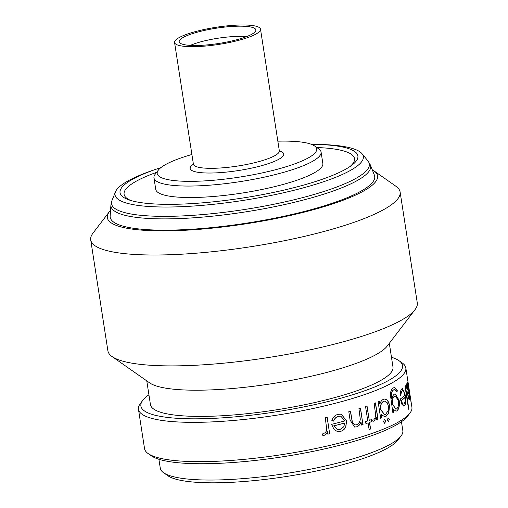 <?xml version="1.0" encoding="UTF-8"?>
<svg xmlns="http://www.w3.org/2000/svg" width="508" height="508" viewBox="0 0 508 508"><rect width="100%" height="100%" fill="white"/><g stroke="black" fill="none" stroke-linecap="round" stroke-linejoin="round"><path stroke-width="0.76" d="M311.372 144.316A120.339 23.99 171.2 0 1 313.569 144.342L317.055 144.399A125.616 25.044 171.2 0 1 362.014 153.702A125.616 25.044 171.2 0 1 343.656 173.876A125.616 25.044 171.2 0 1 199.047 205.626A125.616 25.044 171.2 0 1 115.456 191.872A125.616 25.044 171.2 0 1 134.709 177.514A125.616 25.044 171.2 0 1 155.492 169.412L158.794 168.3A120.339 23.99 171.2 0 1 160.884 167.615M313.569 144.342A120.339 23.99 171.2 0 1 351.555 165.449A120.339 23.99 171.2 0 1 339.052 172.58A120.339 23.99 171.2 0 1 228.257 200.082A120.339 23.99 171.2 0 1 128.975 199.911A120.339 23.99 171.2 0 1 138.887 176.066A120.339 23.99 171.2 0 1 158.794 168.3M130.969 200.546A116.573 23.241 171.2 0 1 142.348 178.118A116.573 23.241 171.2 0 1 156.661 172.32M316.821 147.523A116.573 23.241 171.2 0 1 349.847 166.662M110.147 216.046A133.826 26.683 -8.8 0 0 204.254 228.295A133.826 26.683 -8.8 0 0 353.752 194.843A133.826 26.683 -8.8 0 0 374.383 175.139L370.319 164.871A131.382 26.194 171.2 0 1 350.069 184.214A131.382 26.194 171.2 0 1 203.302 217.049A131.382 26.194 171.2 0 1 110.915 205.029L110.147 216.046M401.06 435.966L397.872 440.138A118.853 23.698 171.2 0 1 380.987 451.453A118.853 23.698 171.2 0 1 262.515 479.717A118.853 23.698 171.2 0 1 167.881 475.742L163.582 472.732A122.72 24.467 -8.8 0 0 261.296 476.841A122.72 24.467 -8.8 0 0 383.623 447.656A122.72 24.467 -8.8 0 0 401.06 435.966A122.72 24.467 -8.8 0 0 402.831 430.657L401.447 421.723M158.902 459.27L160.287 468.205A122.72 24.467 -8.8 0 0 163.582 472.732M388.436 406.146L387.134 402.654L384.664 401.13L383.692 401.345C381.317 402.692 380.308 405.409 380.663 409.499L384.575 414.553L385.686 414.306L388.322 410.318L388.436 406.146M384.677 399.015L386.518 399.739C387.979 400.92 388.925 402.888 389.357 405.657L388.601 413.163L385.858 416.319L384.531 416.63M372.275 169.818A136.728 27.261 171.2 0 1 373.894 170.821A136.728 27.261 171.2 0 1 356.165 194.805A136.728 27.261 171.2 0 1 193.231 229.768A136.728 27.261 171.2 0 1 109.309 211.785A136.728 27.261 171.2 0 1 110.541 210.337M373.894 170.821L395.903 186.246A156.534 31.21 171.2 0 1 400.114 192.018A156.534 31.21 171.2 0 1 375.609 213.697A156.534 31.21 171.2 0 1 204.102 252.52A156.534 31.21 171.2 0 1 90.722 239.916A156.534 31.21 171.2 0 1 92.989 233.14L109.309 211.785M400.114 192.018L417.278 302.901A156.534 31.21 171.2 0 1 415.011 309.677A156.534 31.21 171.2 0 1 392.773 324.58A156.534 31.21 171.2 0 1 236.741 361.81A156.534 31.21 171.2 0 1 112.097 356.572A156.534 31.21 171.2 0 1 107.886 350.799L90.722 239.916M415.011 309.677L387.153 346.139A122.72 24.467 171.2 0 1 369.716 357.822A122.72 24.467 171.2 0 1 247.39 387.007A122.72 24.467 171.2 0 1 149.676 382.899L112.097 356.572M389.312 343.313L392.982 367.03A122.72 24.467 171.2 0 1 373.774 384.023A122.72 24.467 171.2 0 1 239.319 414.458A122.72 24.467 171.2 0 1 150.438 404.578L146.768 380.86M391.465 357.245A132.378 26.391 171.2 0 1 398.97 360.667A132.378 26.391 171.2 0 1 381.806 383.883A132.378 26.391 171.2 0 1 224.053 417.741A132.378 26.391 171.2 0 1 142.805 400.323A132.378 26.391 171.2 0 1 148.92 394.792M398.97 360.667L402.196 362.922A135.28 26.968 171.2 0 1 405.829 367.913A135.28 26.968 171.2 0 1 384.658 386.651A135.28 26.968 171.2 0 1 236.442 420.199A135.28 26.968 171.2 0 1 138.455 409.302A135.28 26.968 171.2 0 1 140.411 403.447L142.805 400.323M329.724 433.737A135.28 26.968 171.2 0 1 327.825 434.188L327.45 431.768C326.866 433.603 325.736 434.797 324.072 435.343L322.307 435.159L323.101 433.178L324.129 433.248C325.768 432.524 326.619 431.108 326.676 429L325.285 417.773A135.28 26.968 171.2 0 0 327.177 417.328L329.648 433.718A135.084 26.93 171.2 0 1 327.819 434.143M333.642 421.138L331.851 420.605C332.911 417.239 334.975 415.15 338.049 414.331L341.23 414.172L346.615 420.834L345.827 426.758C344.729 429.197 342.995 430.72 340.633 431.33L337.204 431.394L334.131 429.622L331.603 424.332A135.28 26.968 171.2 0 0 344.811 420.922L340.843 416.198L338.582 416.287C336.207 416.941 334.562 418.554 333.642 421.138M363.042 424.561A135.28 26.968 171.2 0 1 361.467 425.063L361.004 422.104C360.108 424.625 358.604 426.225 356.489 426.898L354.635 427.063L350.095 420.078L348.799 411.702A135.28 26.968 171.2 0 0 350.495 411.207L352.469 422.605L354.933 424.955L356.47 424.796C358.731 423.901 360.001 421.996 360.28 419.068L358.927 408.654A135.28 26.968 171.2 0 0 360.502 408.153L362.922 424.548A135.084 26.93 171.2 0 1 361.455 425.018M369.259 420.37A135.28 26.968 171.2 0 0 371.348 419.633L371.659 421.653A135.28 26.968 171.2 0 1 369.576 422.383L370.599 429.006A135.28 26.968 171.2 0 1 369.113 429.514L368.084 422.897A135.28 26.968 171.2 0 1 365.919 423.621L365.608 421.608A135.28 26.968 171.2 0 0 367.773 420.878L365.544 406.483A135.28 26.968 171.2 0 0 367.03 405.975L369.259 420.37L366.909 406.013M376.301 417.398L373.971 421.126L372.643 421.011L373.158 418.979L373.926 419.011C375.107 418.217 375.672 416.757 375.622 414.642L374.136 403.403A135.28 26.968 171.2 0 0 375.488 402.882L378.028 419.297A135.28 26.968 171.2 0 1 376.676 419.811L376.301 417.398L373.971 421.126L373.374 421.202M373.158 418.979L373.926 419.011M387.947 417.849L389.28 419.24L388.525 421.589L387.318 420.199L388.106 417.849L389.445 419.24L388.385 421.653M384.232 419.475L385.642 420.865L384.81 423.221L383.527 421.83L384.385 419.481L385.801 420.865L384.632 423.285M384.385 419.481L384.721 419.418M410.845 400.964A135.28 26.968 171.2 0 1 411.105 401.974L411.912 407.213A135.28 26.968 171.2 0 1 409.956 413.067A135.28 26.968 171.2 0 1 390.741 425.952A135.28 26.968 171.2 0 1 255.892 458.121A135.28 26.968 171.2 0 1 148.177 453.593A135.28 26.968 171.2 0 1 144.539 448.602L138.455 409.302M388.76 413.163L386.017 416.319L384.62 416.63L381.47 414.706L381.94 417.741A135.28 26.968 171.2 0 1 380.657 418.255L378.117 401.847A135.28 26.968 171.2 0 0 379.393 401.326L379.838 404.165C380.619 401.625 381.813 400.006 383.419 399.313L384.74 399.015L386.683 399.739C388.137 400.914 389.084 402.882 389.522 405.651L388.76 413.163M409.956 413.067L407.568 416.192A132.378 26.391 171.2 0 1 388.76 428.796A132.378 26.391 171.2 0 1 256.807 460.28A132.378 26.391 171.2 0 1 151.397 455.854L148.177 453.593M191.897 154.489A80.683 16.085 -8.8 0 0 169.837 162.395A80.683 16.085 -8.8 0 0 158.375 170.078A80.683 16.085 -8.8 0 0 207.899 180.689A80.683 16.085 -8.8 0 0 304.051 160.058A80.683 16.085 -8.8 0 0 314.509 145.904A80.683 16.085 -8.8 0 0 277.838 141.18M314.509 145.904L318.802 148.914A84.55 16.859 171.2 0 1 321.075 152.032A84.55 16.859 171.2 0 1 307.842 163.741A84.55 16.859 171.2 0 1 215.208 184.715A84.55 16.859 171.2 0 1 153.968 177.902A84.55 16.859 171.2 0 1 155.194 174.244L158.375 170.078M185.274 36.398A38.786 7.734 171.2 0 1 229.133 26.657A38.786 7.734 171.2 0 1 255.841 30.486A38.786 7.734 171.2 0 1 249.79 35.274A38.786 7.734 171.2 0 1 208.674 44.761A38.786 7.734 171.2 0 1 179.394 42.323A38.786 7.734 171.2 0 1 185.274 36.398M190.341 45.39A35.268 7.029 171.2 0 1 246.336 36.722M253.695 35.204A43.485 8.668 171.2 0 1 206.058 45.993A43.485 8.668 171.2 0 1 174.561 42.488A43.485 8.668 171.2 0 1 181.369 36.468A43.485 8.668 171.2 0 1 229.006 25.679A43.485 8.668 171.2 0 1 260.502 29.185A43.485 8.668 171.2 0 1 253.695 35.204M321.075 152.032L322.853 163.493A84.55 16.859 171.2 0 1 309.613 175.203A84.55 16.859 171.2 0 1 216.98 196.177A84.55 16.859 171.2 0 1 155.74 189.363L153.968 177.902M411.105 401.974A135.28 26.968 171.2 0 1 411.163 403.009L410.807 400.71A135.28 26.968 171.2 0 0 410.75 399.694L407.632 379.546A135.28 26.968 171.2 0 0 407.626 379.514L405.829 367.913M407.073 382.664C407.53 381.972 408.14 384.188 408.896 389.325L409.67 395.205L409.696 399.663C409.423 400.272 408.991 399.688 408.4 397.916L407.251 392.633A135.28 26.968 171.2 0 0 408.756 389.363C408.203 385.718 407.753 384.137 407.41 384.626L407.245 389.433L406.838 388.899C406.648 385.528 406.724 383.451 407.073 382.664L407.27 382.422M409.461 395.027L409.48 399.898M407.219 384.651L407.549 384.461L407.054 389.458M408.959 408.756A135.28 26.968 171.2 0 1 408.565 409.226L404.997 386.194A135.28 26.968 171.2 0 0 405.397 385.724L408.769 408.775A135.084 26.93 171.2 0 1 408.54 409.061M400.882 395.732L400.12 395.23C400.253 391.827 400.837 389.7 401.879 388.842L402.501 388.55L405.378 395.307L405.771 401.231C405.695 403.67 405.27 405.2 404.495 405.841L403.873 406.114L401.866 404.228L400.355 398.977A135.28 26.968 171.2 0 0 404.832 395.395C404.209 391.757 403.352 390.22 402.266 390.792C401.472 391.478 401.015 393.122 400.882 395.732M402.603 390.62L402.082 390.811C401.288 391.49 400.831 393.135 400.704 395.745M393.865 412.261A135.28 26.968 171.2 0 1 392.868 412.782L390.373 394.57C390.639 390.989 391.611 388.766 393.294 387.915L394.487 387.521L397.58 390.982A135.28 26.968 171.2 0 1 396.786 391.49L394.672 389.553L393.694 389.877C391.681 391.039 391.008 393.795 391.681 398.145L391.814 398.996C392.335 396.5 393.192 394.9 394.386 394.183L395.256 393.91L399.148 400.323C399.802 405.562 399.072 409.086 396.945 410.896L396.005 411.182L393.421 409.391L393.7 412.267A135.084 26.93 171.2 0 1 392.855 412.706M327.45 431.768L327.381 431.743C326.79 433.584 325.666 434.778 324.009 435.318L322.243 435.134M327.114 417.347L329.648 433.718M341.179 414.16L346.513 420.815L345.726 426.745C344.634 429.177 342.906 430.701 340.538 431.311L337.166 431.387M340.792 416.185L338.493 416.268C336.118 416.922 334.474 418.535 333.559 421.113M333.686 425.869L337.439 429.362L340.227 429.343L343.745 426.809L344.837 422.974A135.084 26.93 171.2 0 1 333.686 425.869L337.375 429.343M344.938 422.993A135.28 26.968 171.2 0 1 333.769 425.888M361.004 422.104L360.883 422.091C359.988 424.612 358.489 426.212 356.375 426.885L354.597 427.063M350.393 411.239L352.355 422.593L354.882 424.948M360.388 408.191L362.922 424.548M368.084 422.897L367.957 422.885A135.084 26.93 171.2 0 1 365.912 423.57M371.221 419.684L371.526 421.646A135.084 26.93 171.2 0 1 369.443 422.377L370.465 429A135.084 26.93 171.2 0 1 369.1 429.463M373.831 421.119L373.31 421.195M373.018 418.973L373.786 419.005L373.018 418.973M375.355 402.933L377.882 419.29A135.084 26.93 171.2 0 1 376.669 419.754M379.254 401.384L379.838 404.165M381.47 414.706L381.787 417.735A135.084 26.93 171.2 0 1 380.651 418.198M384.581 401.13L383.534 401.345C381.165 402.692 380.155 405.409 380.511 409.499L384.505 414.553M394.399 387.528L397.402 390.995A135.084 26.93 171.2 0 1 396.754 391.414M394.589 389.56L393.516 389.89C391.509 391.052 390.843 393.808 391.516 398.151L391.814 398.996M395.173 393.916L398.97 400.336C399.625 405.575 398.894 409.099 396.773 410.909L395.916 411.182M393.421 409.391L393.7 412.267M395.37 395.973L394.481 396.234C392.671 397.453 391.992 400.088 392.443 404.152L395.77 409.137M394.481 396.234L394.653 396.227C392.843 397.434 392.163 400.069 392.608 404.146L395.853 409.137L396.558 408.921C398.253 407.575 398.85 404.851 398.348 400.749L395.459 395.961L394.653 396.227M402.406 388.563L405.194 395.319L405.587 401.25C405.511 403.682 405.086 405.219 404.311 405.854L403.784 406.121M402.507 390.62L402.082 390.811M401.199 400.507L401.377 400.495C402.19 403.409 403.111 404.527 404.152 403.847L405.105 401.288L404.901 397.478A135.084 26.93 171.2 0 1 401.199 400.507C402.012 403.422 402.933 404.539 403.968 403.866M404.152 403.847L403.593 404.05M405.092 397.466A135.28 26.968 171.2 0 1 401.377 400.495M405.232 385.915L408.769 408.775M407.181 382.48L408.121 385.902M408.73 389.503L409.01 391.433M407.676 394.208L407.867 394.183C408.502 397.116 409.004 398.278 409.378 397.669L408.87 391.452A135.084 26.93 171.2 0 1 407.676 394.208C408.311 397.135 408.819 398.297 409.188 397.694M409.061 391.427A135.28 26.968 171.2 0 1 407.867 394.183M409.023 397.866L409.378 397.669M362.014 153.702L368.002 160.972A130.454 26.01 171.2 0 1 348.939 181.921A130.454 26.01 171.2 0 1 198.755 214.897A130.454 26.01 171.2 0 1 111.944 200.616L110.915 205.029M174.561 42.488L193.396 164.135A43.485 8.668 -8.8 0 0 224.885 167.634A43.485 8.668 -8.8 0 0 272.529 156.851A43.485 8.668 -8.8 0 0 279.337 150.832L279.73 151.708M279.343 150.882A47.346 9.442 171.2 0 1 276.32 160.541A47.346 9.442 171.2 0 1 215.589 172.891A47.346 9.442 171.2 0 1 193.402 164.186M115.456 191.872L111.944 200.616M260.502 29.185L279.337 150.832M193.396 164.135L193.281 165.087M368.002 160.972L370.319 164.871"/></g></svg>
